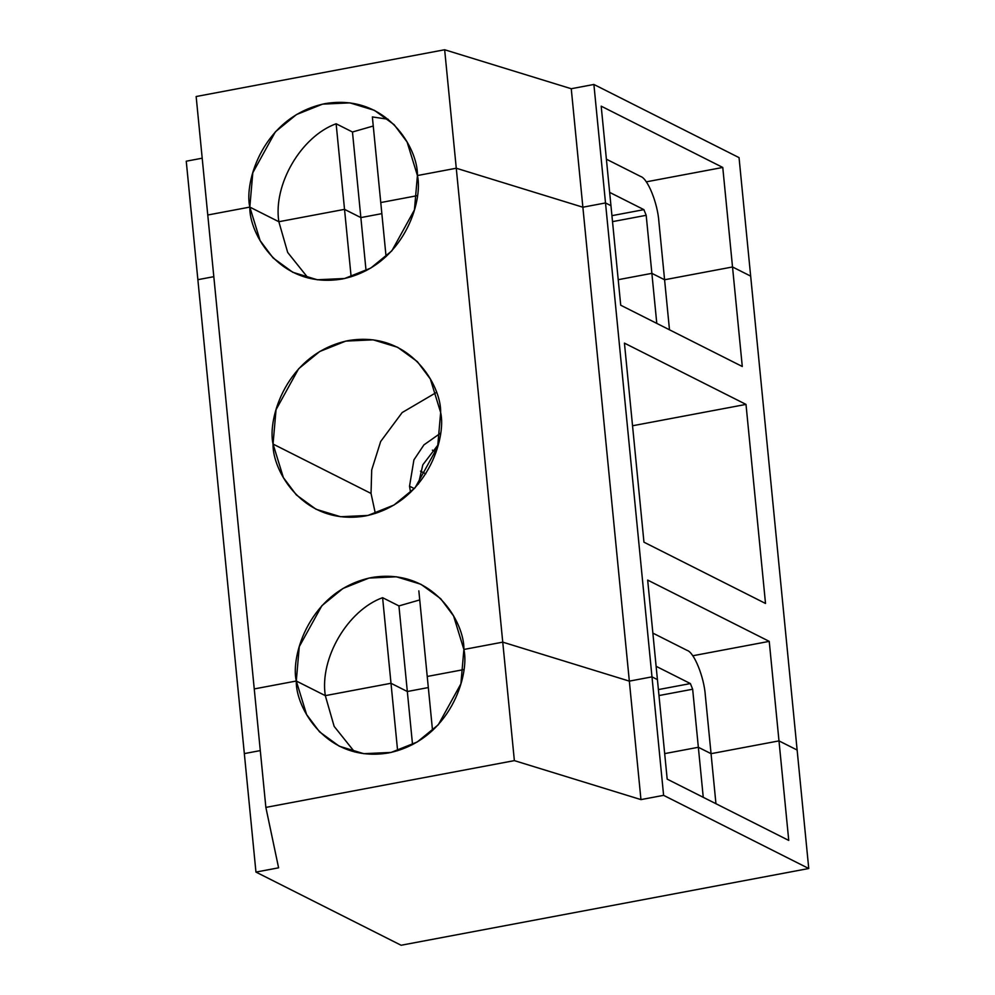 <?xml version="1.0" encoding="UTF-8"?>
<svg xmlns="http://www.w3.org/2000/svg" width="995" height="995" viewBox="0 0 995 995"><rect width="100%" height="100%" fill="white"/><g stroke="black" fill="none" stroke-linecap="round" stroke-linejoin="round"><path stroke-width="1.49" d="M514.365 760.628L265.864 807.405L278.6 867.814L255.951 872.08L401.109 945.25L808.748 868.511L663.603 795.341L640.954 799.607L514.365 760.628L502.749 642.148L463.881 649.461C469.764 674.473 450.586 740.044 388.684 752.916C326.547 763.389 295.44 707.296 296.286 681.015L254.247 688.926L265.864 807.405L514.365 760.628L640.954 799.607L629.337 681.127L651.986 676.861L663.603 795.341L808.748 868.511L401.109 945.25L255.951 872.08L278.6 867.814L265.864 807.405L254.247 688.926L296.286 681.015L325.315 695.642L390.998 683.279L407.328 691.513L428.323 687.557L407.328 691.513L390.998 683.279L325.315 695.642L296.286 681.015L306.597 714.534L319.569 731.872L339.27 746.213L363.784 753.688L391.135 752.419L417.203 742.009L438.31 724.758L460.896 683.814L463.881 649.461L502.749 642.148L629.337 681.127L502.749 642.148L514.365 760.628M260.292 750.591L244.335 753.601L255.951 872.08L244.335 753.601L260.292 750.591M797.132 750.031L808.748 868.511L797.132 750.031L778.986 740.889L788.749 840.414L667.185 779.135L657.421 679.61L651.986 676.861L657.421 679.61L667.185 779.135L788.749 840.414L778.986 740.889L797.132 750.031L750.665 276.112L732.519 266.971L750.665 276.112L797.132 750.031L778.986 740.889L711.052 753.675L778.986 740.889L797.132 750.031M664.685 753.613L698.353 747.282L711.052 753.675L715.952 803.724L711.052 753.675L698.353 747.282L664.685 753.613L698.353 747.282L703.254 797.318L698.353 747.282L664.685 753.613M427.228 676.463L463.658 669.61L427.228 676.463L432.539 730.541L427.228 676.463L463.658 669.61L427.228 676.463L418.845 590.856L427.228 676.463M640.954 799.607L663.603 795.341L651.986 676.861L629.337 681.127L640.954 799.607M354.581 751.934L334.146 726.362L325.315 695.642L334.146 726.362L354.581 751.934M397.614 750.715L390.998 683.279L397.614 750.715M412.539 744.608L407.328 691.513L412.539 744.608M664.585 279.757L732.519 266.971L664.585 279.757L669.486 329.805L664.585 279.757L651.874 273.351L664.585 279.757L651.874 273.351L656.787 323.4L651.874 273.351L618.206 279.694L651.874 273.351L618.206 279.694L651.874 273.351L646.19 215.306L643.902 209.646L609.649 192.383L643.902 209.646L611.937 215.666L643.902 209.646L646.19 215.306L612.522 221.636L646.19 215.306L651.874 273.351L664.585 279.757L732.519 266.971L742.282 366.496L732.519 266.971L750.665 276.112L739.049 157.633L593.891 84.463L605.507 202.943L610.955 205.691L605.507 202.943L651.986 676.861L657.421 679.61L647.67 580.085L769.234 641.365L778.986 740.889L769.234 641.365L692.744 655.767L769.234 641.365L647.67 580.085L657.421 679.61L651.986 676.861L629.337 681.127L502.749 642.148L463.881 649.461L502.749 642.148L629.337 681.127L582.871 207.209L605.507 202.943L582.871 207.209L456.27 168.23L582.871 207.209L629.337 681.127L651.986 676.861L605.507 202.943L610.955 205.691L620.718 305.216L601.191 106.166L722.768 167.446L732.519 266.971L664.585 279.757L658.889 221.698L664.585 279.757M197.868 279.682L213.825 276.672L197.868 279.682L244.335 753.601L186.252 161.202L202.209 158.193L186.252 161.202L197.868 279.682L213.825 276.672L197.868 279.682M207.768 215.007L249.82 207.097L278.849 221.723L344.531 209.36L360.862 217.594L381.856 213.639L360.862 217.594L344.531 209.36L278.849 221.723L249.82 207.097L207.768 215.007L254.247 688.926L296.286 681.015L254.247 688.926L207.768 215.007L249.82 207.097L260.13 240.616L273.103 257.954L292.804 272.294L317.318 279.769L344.668 278.488L370.725 268.09L391.843 250.839L414.43 209.895L417.415 175.543L456.27 168.23L502.749 642.148L456.27 168.23L417.415 175.543C423.298 200.555 404.119 266.125 342.218 278.998C280.08 289.47 248.974 233.377 249.82 207.097L207.768 215.007L196.152 96.527L444.653 49.75L571.254 88.729L593.891 84.463L739.049 157.633L750.665 276.112L732.519 266.971L722.768 167.446L646.265 181.849L722.768 167.446L601.191 106.166L610.955 205.691L605.507 202.943L582.871 207.209L456.27 168.23L417.415 175.543L456.27 168.23L582.871 207.209L571.254 88.729L444.653 49.75L456.27 168.23L444.653 49.75L196.152 96.527L207.768 215.007M380.762 202.545L417.191 195.679L380.762 202.545L386.072 256.623L372.366 116.937L380.762 202.545L417.191 195.679L380.762 202.545M742.282 366.496L620.718 305.216L742.282 366.496M746.001 404.405L765.516 603.455L643.952 542.175L624.437 343.126L746.001 404.405L632.534 425.76L746.001 404.405L624.437 343.126L643.952 542.175L765.516 603.455L746.001 404.405M705.356 695.629L711.052 753.675L778.986 740.889L711.052 753.675L698.353 747.282L711.052 753.675L705.356 695.629C704.161 677.197 694.137 652.322 687.122 650.394L652.869 633.118L687.122 650.394C694.137 652.322 704.161 677.197 705.356 695.629M428.323 687.557L407.328 691.513L390.998 683.279L325.315 695.642L296.286 681.015C290.403 656.004 309.582 590.433 371.483 577.56C433.621 567.088 464.727 623.181 463.881 649.461L453.571 615.942L440.598 598.604L420.897 584.264L396.383 576.789L369.033 578.058L342.976 588.468L321.858 605.719L299.271 646.663L296.286 681.015L325.315 695.642C319.47 658.466 347.641 610.283 382.602 597.684L398.933 605.918L419.728 599.935L398.933 605.918L407.328 691.513L428.323 687.557M273.053 444.056C267.17 419.044 286.349 353.474 348.25 340.601C410.388 330.129 441.494 386.222 440.648 412.502C446.531 437.514 427.353 503.084 365.451 515.957C303.313 526.43 272.207 470.337 273.053 444.056L283.364 477.575L296.336 494.913L316.037 509.253L340.551 516.728L367.901 515.46L393.958 505.05L415.077 487.799L437.663 446.854L440.648 412.502L430.337 378.983L417.365 361.645L397.664 347.305L373.15 339.83L345.8 341.098L319.731 351.509L298.624 368.759L276.038 409.704L273.053 444.056L371.035 493.445L371.707 469.938L380.675 441.481L402.154 412.564L436.332 392.49L402.154 412.564L380.675 441.481L371.707 469.938L371.035 493.445L273.053 444.056M308.114 278.015L287.679 252.444L278.849 221.723L287.679 252.444L308.114 278.015M351.135 276.797L344.531 209.36L351.135 276.797M366.06 270.69L360.862 217.594L366.06 270.69M390.998 683.279L407.328 691.513L398.933 605.918L382.602 597.684L390.998 683.279L382.602 597.684C347.641 610.283 319.47 658.466 325.315 695.642L390.998 683.279M375.351 513.457L371.035 493.445L375.351 513.457M409.53 486.194L413.92 459.877L423.932 444.877L440.35 433.31L423.932 444.877L413.92 459.877L409.53 486.194L410.549 492.413L409.53 486.194L414.33 488.607L409.53 486.194M418.41 483.993L422.838 464.777L438.248 444.628L422.838 464.777L418.41 483.993M420.499 471.182L425.76 473.844L420.499 471.182M436.108 452.016L432.365 450.138L436.108 452.016M656.115 666.302L690.381 683.565L692.657 689.224L698.353 747.282L692.657 689.224L658.989 695.555L692.657 689.224L690.381 683.565L658.404 689.585L690.381 683.565L656.115 666.302M381.856 213.639L360.862 217.594L344.531 209.36L278.849 221.723L249.82 207.097C243.937 182.085 263.115 116.514 325.017 103.642C387.154 93.169 418.261 149.262 417.415 175.543L407.104 142.024L394.132 124.686L374.431 110.345L349.917 102.871L322.567 104.139L296.498 114.549L275.391 131.8L252.805 172.744L249.82 207.097L278.849 221.723C272.991 184.548 301.174 136.365 336.136 123.766L352.466 131.999L373.262 126.017L352.466 131.999L336.136 123.766C301.174 136.365 272.991 184.548 278.849 221.723L344.531 209.36L336.136 123.766L344.531 209.36L360.862 217.594L352.466 131.999L360.862 217.594L381.856 213.639M640.656 176.476L606.403 159.2L640.656 176.476C647.67 178.403 657.695 203.278 658.889 221.698C657.695 203.278 647.67 178.403 640.656 176.476M388.149 119.251L372.366 116.937M582.871 207.209L605.507 202.943L593.891 84.463L571.254 88.729L582.871 207.209"/></g></svg>

